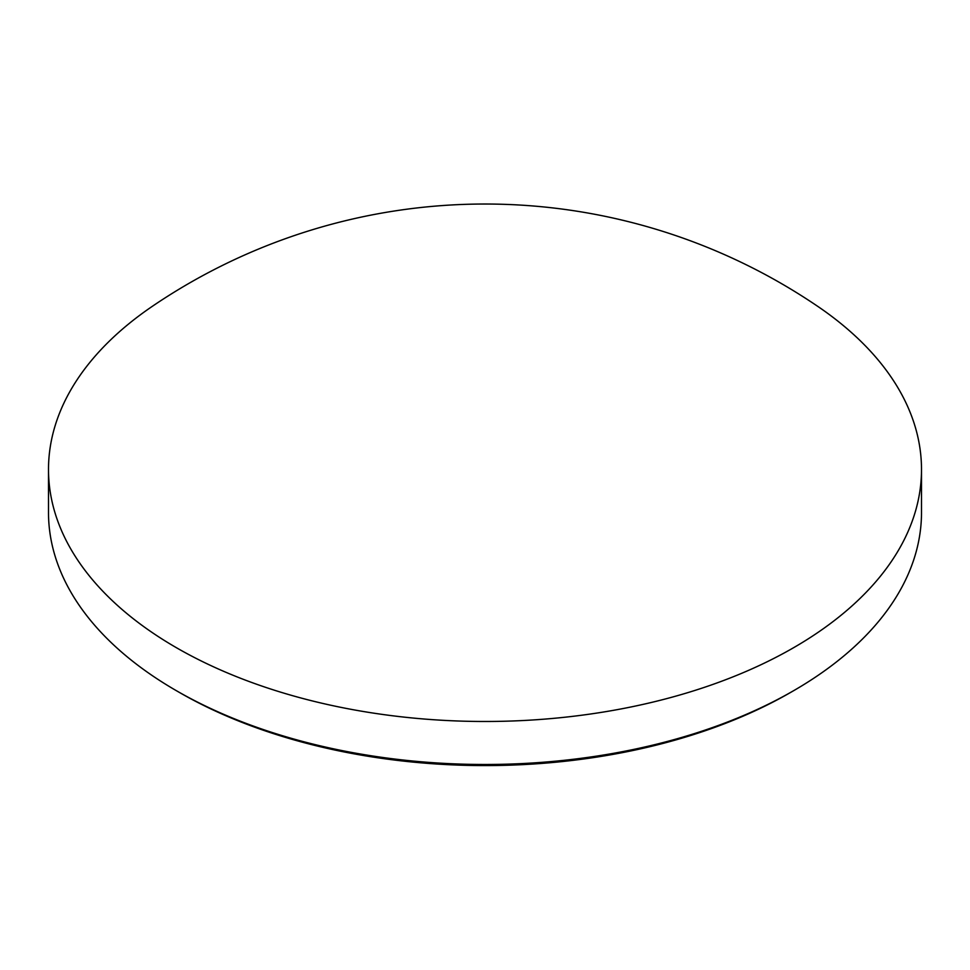 <?xml version="1.0" encoding="UTF-8"?>
<svg xmlns="http://www.w3.org/2000/svg" width="970" height="970" viewBox="0 0 970 970"><rect width="100%" height="100%" fill="white"/><g stroke="black" fill="none" stroke-linecap="round" stroke-linejoin="round"><path stroke-width="1.45" d="M793.654 690.676L790.417 692.544A431.917 249.363 180 0 1 179.583 692.544L176.346 690.676A436.5 252.006 0 0 0 793.654 690.676A436.5 252.006 0 0 0 921.5 512.475L921.5 469.48A436.5 252.006 180 0 1 652.046 702.304A436.5 252.006 180 0 1 176.346 647.669A436.5 252.006 180 0 1 48.5 469.48A436.5 252.006 180 0 1 152.557 306.168A592.076 592.076 0 0 1 817.431 306.156M817.443 306.156A436.5 252.006 180 0 1 921.5 469.48M48.5 469.48L48.5 512.475A436.5 252.006 0 0 0 176.346 690.676L179.583 692.544"/></g></svg>
